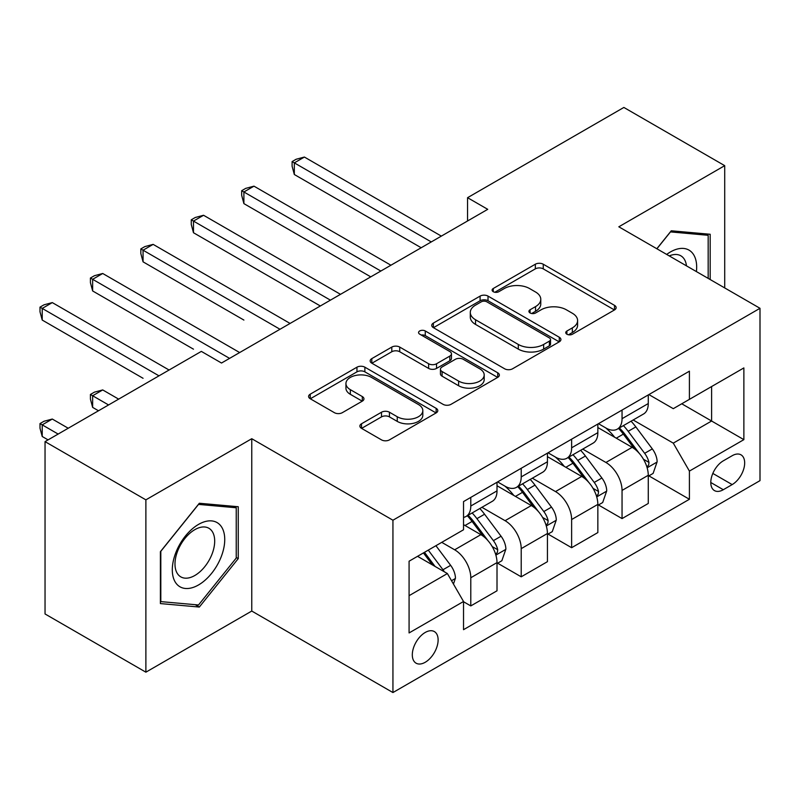 <?xml version="1.0" encoding="UTF-8"?>
<svg xmlns="http://www.w3.org/2000/svg" width="800" height="800" viewBox="0 0 800 800"><rect width="100%" height="100%" fill="white"/><g stroke="black" fill="none" stroke-linecap="round" stroke-linejoin="round"><path stroke-width="1.2" d="M566.9 334.22A3.92 2.26 0 0 0 572.45 334.22L614.51 309.93A5.6 3.23 0 0 0 616.15 307.65A5.6 3.23 0 0 0 614.51 305.36L543.25 264.22A5.6 3.23 0 0 0 535.33 264.22L493.26 288.5A3.92 2.26 0 0 0 492.11 290.1A3.92 2.26 0 0 0 493.26 291.7A3.92 2.26 0 0 0 498.8 291.7L504.25 288.56A17.92 10.34 0 0 1 529.59 288.56L535.53 291.99A17.92 10.34 0 0 1 540.77 299.3A17.92 10.34 0 0 1 535.53 306.62L530.08 309.76A3.92 2.26 0 0 0 528.93 311.36A3.92 2.26 0 0 0 530.08 312.96A3.92 2.26 0 0 0 535.63 312.96L541.07 309.82A17.92 10.34 0 0 1 566.41 309.82L572.35 313.25A17.92 10.34 0 0 1 577.6 320.56A17.92 10.34 0 0 1 572.35 327.88L566.9 331.02A3.92 2.26 0 0 0 565.76 332.62A3.92 2.26 0 0 0 566.9 334.22L566.9 331.02M425.21 662.28A18.25 10.54 120 0 0 437.14 646.19A18.25 10.54 120 0 0 434.34 631.57A18.25 10.54 120 0 0 425.21 632.47A18.25 10.54 120 0 0 413.29 648.56A18.25 10.54 120 0 0 416.08 663.18A18.25 10.54 120 0 0 425.21 662.28M361.52 423.77A5.6 3.23 0 0 0 359.88 426.05A5.6 3.23 0 0 0 361.52 428.34L381.51 439.88A5.6 3.23 0 0 0 389.43 439.88L436.15 412.91A5.6 3.23 0 0 0 437.79 410.62A5.6 3.23 0 0 0 436.15 408.34L364.88 367.19A5.6 3.23 0 0 0 356.96 367.19L310.24 394.17A5.6 3.23 0 0 0 308.6 396.45A5.6 3.23 0 0 0 310.24 398.74L334.4 412.68A5.6 3.23 0 0 0 342.31 412.68L362.31 401.14A5.6 3.23 0 0 0 363.95 398.85A5.6 3.23 0 0 0 362.31 396.57L350.33 389.65A14.98 8.65 0 0 1 345.94 383.54A14.98 8.65 0 0 1 355.19 375.55A14.98 8.65 0 0 1 371.51 377.42L418.43 404.51A14.98 8.65 0 0 1 422.82 410.62A14.98 8.65 0 0 1 413.57 418.61A14.98 8.65 0 0 1 397.25 416.74L389.43 412.22A5.6 3.23 0 0 0 381.51 412.22L361.52 423.77L361.52 428.34M251.76 438.71L145.88 499.85L45.04 441.63L45.04 613.96L145.88 672.18L251.76 611.05L392.94 692.55L392.94 520.22L251.76 438.71L251.76 611.05M724.71 287.93L724.71 165.66L618.82 226.8L760 308.3L392.94 520.22M724.71 165.66L623.87 107.45L467.56 197.69L467.56 220.97M45.04 441.63L201.34 351.39L221.51 363.03L487.73 209.33L467.56 197.69M504.64 368.79A5.6 3.23 0 0 0 512.56 368.79L559.28 341.82A5.6 3.23 0 0 0 560.92 339.53A5.6 3.23 0 0 0 559.28 337.25L488.02 296.1A5.6 3.23 0 0 0 480.1 296.1L433.38 323.08A5.6 3.23 0 0 0 431.74 325.36A5.6 3.23 0 0 0 433.38 327.65L504.64 368.79M421.28 335.07A3.92 2.26 0 0 1 425.26 335.62L425.26 330.96L497.72 372.79A5.6 3.23 0 0 1 499.36 375.08A5.6 3.23 0 0 1 497.72 377.37L451 404.34A5.6 3.23 0 0 1 443.08 404.34L371.81 363.19L371.81 358.62A5.6 3.23 0 0 0 370.17 360.91A5.6 3.23 0 0 0 371.81 363.19M371.81 358.62L391.8 347.08A5.6 3.23 0 0 1 399.72 347.08L428.63 363.76A5.6 3.23 0 0 0 436.54 363.76L449.81 356.11A5.6 3.23 0 0 0 451.45 353.82A5.6 3.23 0 0 0 449.81 351.54L419.72 334.16A3.92 2.26 0 0 1 418.57 332.56A3.92 2.26 0 0 1 420.99 330.47A3.92 2.26 0 0 1 425.26 330.96M732.17 455.72L723.29 460.84A17.68 10.21 120 0 0 711.74 476.42A17.68 10.21 120 0 0 714.45 490.59A17.68 10.21 120 0 0 723.29 489.72L732.17 484.59A17.68 10.21 120 0 0 743.72 469.01A17.68 10.21 120 0 0 741.01 454.84A17.68 10.21 120 0 0 732.17 455.72M392.94 692.55L760 480.64L760 308.3M648.87 394.58L673.28 408.67L689.41 399.36L689.41 371.18L463.53 501.59L463.53 529.77L409.08 561.21L409.08 632.94L463.53 601.5L463.53 629.68L689.41 499.27L689.41 471.09L673.28 443.14L633.17 419.99M689.41 399.36L743.87 367.92L743.87 439.65L689.41 471.09M145.88 499.85L145.88 672.18M681.75 403.78L711.6 421.02L711.6 386.55L743.87 367.92M673.28 443.14L711.6 421.02L743.87 439.65M409.08 595.68L447.39 573.55L417.55 556.32M463.53 601.73L470.79 605.92L470.79 577.75A22.82 13.17 -120 0 0 454.66 549.8L441.75 542.35M470.79 605.92L497.01 590.79L497.01 562.61A22.82 13.17 -120 0 0 480.87 534.66L463.53 524.65M497.61 563.19L521.21 576.81L521.21 548.64A22.82 13.17 -120 0 0 505.08 520.69L481.91 507.31M521.21 576.81L547.43 561.68L547.43 533.5A22.82 13.17 -120 0 0 531.29 505.55L497.01 485.76M548.03 534.08L571.63 547.7L571.63 519.53A22.82 13.17 -120 0 0 555.5 491.58L532.33 478.2M571.63 547.7L597.85 532.57L597.85 504.39A22.82 13.17 -120 0 0 581.71 476.44L547.43 456.65M598.45 504.97L622.05 518.59L622.05 490.42A22.82 13.17 -120 0 0 605.92 462.47L582.75 449.1M622.05 518.59L648.27 503.46L648.27 475.28A22.82 13.17 -120 0 0 632.13 447.33L597.85 427.54M598.45 423.69L605.92 428A22.82 13.17 -120 0 0 617.32 429.13A22.82 13.17 -120 0 0 622.05 418.69L622.05 410.07M548.03 452.8L555.5 457.11A22.82 13.17 -120 0 0 566.9 458.24A22.82 13.17 -120 0 0 571.63 447.8L571.63 439.18M497.61 481.91L505.08 486.22A22.82 13.17 -120 0 0 516.48 487.35A22.82 13.17 -120 0 0 521.21 476.91L521.21 468.29M648.87 475.86L689.41 499.27M617.32 429.13L643.54 414A22.82 13.17 -120 0 0 648.27 403.55L648.27 394.93M566.9 458.24L593.12 443.11A22.82 13.17 -120 0 0 597.85 432.66L597.85 424.04M516.48 487.35L542.7 472.22A22.82 13.17 -120 0 0 547.43 461.77L547.43 453.15M463.53 517.39A22.82 13.17 -120 0 0 466.06 516.46L492.28 501.33A22.82 13.17 -120 0 0 497.01 490.88L497.01 482.26M466.06 516.46A22.82 13.17 -120 0 0 470.79 506.02L470.79 497.4M447.39 573.55L463.53 601.5M710.18 279.54L710.18 234.26L671.26 230.79L656.83 248.74M160.4 603.58L199.33 607.05L238.25 558.63L238.25 506.73L199.33 503.26L160.4 551.68L160.4 603.58M236.24 557.47L238.25 558.63M195.21 604.68L199.33 607.05M568.47 334.77L572.35 332.53A17.92 10.34 0 0 0 577.6 325.22L577.6 320.56M540.77 299.3L540.77 303.96A17.92 10.34 0 0 1 535.53 311.28L531.65 313.51M614.44 309.98L543.25 268.87A5.6 3.23 0 0 0 535.33 268.87L494.83 292.26M559.21 341.86L488.02 300.76A5.6 3.23 0 0 0 480.1 300.76L433.45 327.69M549.38 341.13A3.92 2.26 0 0 0 550.53 339.53A3.92 2.26 0 0 0 549.38 337.93L486.83 301.82A3.92 2.26 0 0 0 481.28 301.82L475.54 305.13A17.92 10.34 0 0 0 470.3 312.45A17.92 10.34 0 0 0 475.54 319.76L518.3 344.45A17.92 10.34 0 0 0 543.64 344.45L549.38 341.13L549.38 345.79A3.92 2.26 0 0 0 550.53 344.19L550.53 339.53M470.3 312.45L470.3 317.1A17.92 10.34 0 0 0 475.54 324.42L475.54 319.76M549.38 345.79L543.64 349.11A17.92 10.34 0 0 1 518.3 349.11L475.54 324.42M371.89 363.24L391.8 351.74L391.8 347.08M451.45 353.82L451.45 358.48A5.6 3.23 0 0 1 449.81 360.76L436.54 368.42A5.6 3.23 0 0 1 428.63 368.42L399.72 351.74A5.6 3.23 0 0 0 391.8 351.74M425.26 335.62L497.64 377.41M458.62 381.08A14.98 8.65 0 0 0 474.94 382.95A14.98 8.65 0 0 0 484.19 374.97A14.98 8.65 0 0 0 479.8 368.85L463.27 359.31A5.6 3.23 0 0 0 455.35 359.31L442.09 366.96A5.6 3.23 0 0 0 440.45 369.25A5.6 3.23 0 0 0 442.09 371.54L458.62 381.08L458.62 385.74A14.98 8.65 0 0 0 474.94 387.61A14.98 8.65 0 0 0 484.19 379.62L484.19 374.97M440.45 369.25L440.45 373.91A5.6 3.23 0 0 0 442.09 376.19L442.09 371.54M458.62 385.74L442.09 376.19M422.82 410.62L422.82 415.28A14.98 8.65 0 0 1 413.57 423.27A14.98 8.65 0 0 1 397.25 421.4L389.43 416.88A5.6 3.23 0 0 0 381.51 416.88L361.59 428.38M345.94 383.54L345.94 388.2A14.98 8.65 0 0 0 350.33 394.31L350.33 389.65M362.23 401.18L350.33 394.31M436.07 412.95L364.88 371.85A5.6 3.23 0 0 0 356.96 371.85L310.32 398.78M648.27 476.21L653.11 473.42L657.14 461.77A15.12 8.73 -120 0 0 652.32 448.9L635.84 426.9A43.64 25.19 -120 0 0 631.07 421.2M614.68 437.26A43.64 25.19 -120 0 0 605.75 427.91M646.89 466.95L648.65 465.05L648.98 462.42A15.12 8.73 -120 0 0 644.65 453.32L628.17 431.32A43.64 25.19 -120 0 0 623.41 425.62M619.35 427.96A36.22 20.91 60 0 1 625.3 434.72L639.24 453.34M294.32 290.96L320.33 305.98M618.57 428.41A43.64 25.19 60 0 1 623.33 434.12L634.29 448.74M431.26 241.93L294.32 162.87L304.4 157.05L441.34 236.11M421.18 247.75L294.32 174.51L294.32 162.87L292.1 161.59L296.13 159.26L304.4 157.05M294.32 174.51L292.1 166.25L292.1 161.59M597.85 505.32L602.69 502.53L606.72 490.88A15.12 8.73 -120 0 0 601.9 478.01L585.42 456.01A43.64 25.19 -120 0 0 580.65 450.31M564.26 466.37A43.64 25.19 -120 0 0 555.33 457.02M596.47 496.06L598.23 494.16L598.56 491.53A15.12 8.73 -120 0 0 594.23 482.43L577.75 460.43A43.64 25.19 -120 0 0 572.99 454.73M568.93 457.07A36.22 20.91 60 0 1 574.88 463.83L588.82 482.45M243.9 320.07L143.06 261.84L143.06 250.2L153.14 244.38L290.08 323.44M568.15 457.52A43.64 25.19 60 0 1 572.91 463.23L583.87 477.85M547.43 534.43L552.27 531.64L556.3 519.99A15.12 8.73 -120 0 0 551.48 507.12L535 485.12A43.64 25.19 -120 0 0 530.23 479.41M513.84 495.48A43.64 25.19 -120 0 0 504.91 486.13M546.05 525.17L547.81 523.27L548.14 520.63A15.12 8.73 -120 0 0 543.81 511.54L527.33 489.54A43.64 25.19 -120 0 0 522.57 483.84M518.51 486.18A36.22 20.91 60 0 1 524.46 492.94L538.4 511.56M193.48 349.18L92.64 290.95L92.64 279.31L102.72 273.49L239.66 352.55M517.73 486.63A43.64 25.19 60 0 1 522.49 492.34L533.45 506.96M497.01 563.54L501.85 560.75L505.88 549.1A15.12 8.73 -120 0 0 501.06 536.23L484.58 514.23A43.64 25.19 -120 0 0 479.81 508.52M495.63 554.28L497.39 552.38L497.72 549.74A15.12 8.73 -120 0 0 493.39 540.65L476.91 518.65A43.64 25.19 -120 0 0 472.15 512.95M468.09 515.29A36.22 20.91 60 0 1 474.04 522.05L487.98 540.67M143.06 378.29L42.22 320.06L42.22 308.42L52.3 302.6L169.08 370.02M467.31 515.74A43.64 25.19 60 0 1 472.07 521.45L483.03 536.07M380.84 271.04L243.9 191.98L253.98 186.16L390.92 265.22M370.76 276.86L243.9 203.62L243.9 191.98L241.68 190.7L245.71 188.37L253.98 186.16M243.9 203.62L241.68 195.36L241.68 190.7M330.42 300.15L193.48 221.09L203.56 215.27L340.5 294.33M320.34 305.97L193.48 232.73L193.48 221.09L191.26 219.81L195.29 217.48L203.56 215.27M193.48 232.73L191.26 224.47L191.26 219.81M280 329.26L140.84 248.92L144.87 246.59L153.14 244.38M143.06 261.84L140.84 253.58L140.84 248.92M453.45 584.03L455.46 578.21A15.12 8.73 -120 0 0 450.64 565.34L435.93 545.71M118.65 399.13L102.72 389.93L92.64 395.75L92.64 407.39L98.49 410.77M444.35 571.79A15.12 8.73 -120 0 0 442.97 569.76L428.27 550.13M424.48 552.32L435.05 566.42M423.43 552.92L432.39 564.89M92.64 407.39L90.42 399.13L90.42 394.47L108.57 404.95M90.42 394.47L94.45 392.14L102.72 389.93M229.58 358.37L90.42 278.03L94.45 275.7L102.72 273.49M92.64 290.95L90.42 282.69L90.42 278.03M696.4 271.58A37.08 21.41 120 0 0 693.16 253.98A37.08 21.41 120 0 0 666.69 254.43M686.47 265.85A28.07 16.21 120 0 0 683.97 258.71A28.07 16.21 120 0 0 680.81 255.79A28.07 16.21 120 0 0 669.27 255.92M670.37 231.89L708.17 235.3L708.17 278.38M705.67 233.86L708.17 235.3M656.91 248.78L670.45 231.94M198.52 524.41A37.08 21.41 120 0 0 172.3 569.83A37.08 21.41 120 0 0 198.52 584.96A37.08 21.41 120 0 0 224.74 539.55A37.08 21.41 120 0 0 198.52 524.41M194.84 529.65A28.07 16.21 120 0 0 176.5 554.38A28.07 16.21 120 0 0 180.81 576.88A28.07 16.21 120 0 0 194.84 575.49A28.07 16.21 120 0 0 213.18 550.75A28.07 16.21 120 0 0 208.88 528.26A28.07 16.21 120 0 0 194.84 529.65M236.24 558.06L198.52 604.98L160.81 601.61L160.81 551.32L198.52 504.4L236.24 507.77L236.24 558.06M233.74 506.33L236.24 507.77M68.23 428.24L52.3 419.04L42.22 424.86L42.22 436.5L48.07 439.88M42.22 436.5L40 428.24L40 423.58L58.15 434.06M40 423.58L44.03 421.25L52.3 419.04M158.99 375.84L40 307.14L44.03 304.81L52.3 302.6M42.22 320.06L40 311.8L40 307.14M454.66 549.8L480.87 534.66M505.08 520.69L531.29 505.55M555.5 491.58L581.71 476.44M605.92 462.47L632.13 447.33M622.05 418.69L648.27 403.55M622.05 490.42L648.27 475.28M571.63 519.53L597.85 504.39M571.63 447.8L597.85 432.66M521.21 548.64L547.43 533.5M521.21 476.91L547.43 461.77M470.79 577.75L497.01 562.61M470.79 506.02L497.01 490.88M712.83 473.43L732.17 484.59M710.79 482.5L723.29 489.72M572.35 332.53L572.35 327.88M530.08 312.96L530.08 309.76M535.53 311.28L535.53 306.62M493.26 291.7L493.26 288.5M535.33 268.87L535.33 264.22M543.25 268.87L543.25 264.22M614.51 309.93L614.51 305.36M433.38 327.65L433.38 323.08M480.1 300.76L480.1 296.1M488.02 300.76L488.02 296.1M559.28 341.82L559.28 337.25M518.3 349.11L518.3 344.45M543.64 349.11L543.64 344.45M399.72 351.74L399.72 347.08M428.63 368.42L428.63 363.76M436.54 368.42L436.54 363.76M449.81 360.76L449.81 356.11M497.72 377.37L497.72 372.79M381.51 416.88L381.51 412.22M389.43 416.88L389.43 412.22M397.25 421.4L397.25 416.74M362.31 401.14L362.31 396.57M310.24 398.74L310.24 394.17M356.96 371.85L356.96 367.19M364.88 371.85L364.88 367.19M436.15 412.91L436.15 408.34M647.14 467.78L657.04 462.06M628.17 431.32L635.84 426.9M616.29 438.18L623.33 434.12M644.65 453.32L652.32 448.9M643.46 459.23L648.98 462.42M596.72 496.89L606.62 491.17M577.75 460.43L585.42 456.01M565.87 467.29L572.91 463.23M594.23 482.43L601.9 478.01M593.04 488.34L598.56 491.53M546.3 526L556.2 520.28M527.33 489.54L535 485.12M515.45 496.4L522.49 492.34M543.81 511.54L551.48 507.12M542.62 517.45L548.14 520.63M495.88 555.11L505.78 549.39M476.91 518.65L484.58 514.23M465.03 525.51L472.07 521.45M493.39 540.65L501.06 536.23M492.2 546.56L497.72 549.74M451.53 580.71L455.36 578.5M442.97 569.76L450.64 565.34"/></g></svg>
